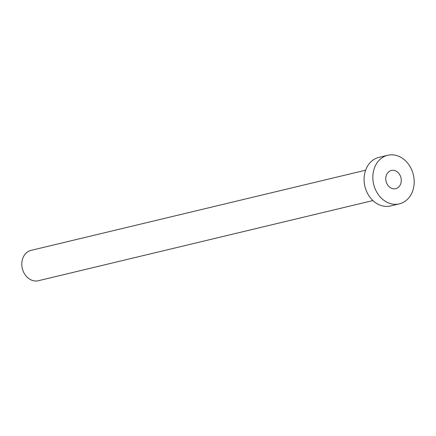 <?xml version="1.0" encoding="UTF-8"?>
<svg xmlns="http://www.w3.org/2000/svg" width="436" height="436" viewBox="0 0 436 436"><rect width="100%" height="100%" fill="white"/><g stroke="black" fill="none" stroke-linecap="round" stroke-linejoin="round"><path stroke-width="0.65" d="M385.762 178.662A9.369 7.652 76.5 0 0 395.697 188.679A9.369 7.652 76.5 0 0 401.273 180.477A9.369 7.652 76.5 0 0 391.332 170.46A9.369 7.652 76.5 0 0 385.762 178.662M372.911 200.56L38.363 280.719A15.609 12.758 -103.5 0 1 21.8 264.025A15.609 12.758 -103.5 0 1 31.092 250.357L365.635 170.198M399.338 203.857L390.585 205.956A24.977 20.41 -103.5 0 1 364.082 179.24A24.977 20.41 -103.5 0 1 378.944 157.374L387.697 155.281A24.977 20.41 -103.5 0 1 414.2 181.992A24.977 20.41 -103.5 0 1 399.338 203.857A24.977 20.41 -103.5 0 1 372.835 177.147A24.977 20.41 -103.5 0 1 387.697 155.281"/></g></svg>
